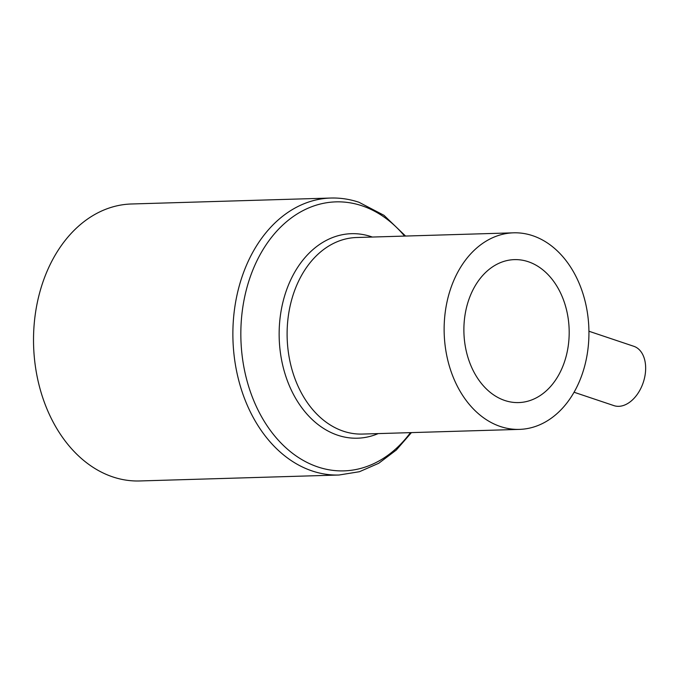 <?xml version="1.0" encoding="UTF-8"?>
<svg xmlns="http://www.w3.org/2000/svg" width="679" height="679" viewBox="0 0 679 679"><rect width="100%" height="100%" fill="white"/><g stroke="black" fill="none" stroke-linecap="round" stroke-linejoin="round"><path stroke-width="1.02" d="M574.061 392.241L613.935 405.626A31.285 20.438 -71.5 0 0 645.05 375.334A31.285 20.438 -71.5 0 0 633.838 346.307L588.931 331.233M504.803 400.491A71.507 52.639 88.3 0 0 518.671 402.579A71.507 52.639 88.3 0 0 568.968 338.999A71.507 52.639 88.3 0 0 528.27 261.721A71.507 52.639 88.3 0 0 514.402 259.624A71.507 52.639 88.3 0 0 464.105 323.204A71.507 52.639 88.3 0 0 504.803 400.491M532.676 235.698A98.319 72.373 88.3 0 0 513.604 232.821A98.319 72.373 88.3 0 0 444.439 320.242A98.319 72.373 88.3 0 0 500.398 426.514A98.319 72.373 88.3 0 0 519.469 429.383A98.319 72.373 88.3 0 0 588.634 341.961A98.319 72.373 88.3 0 0 532.676 235.698M339.033 475.011A138.55 101.986 88.3 0 1 312.162 470.963A138.55 101.986 88.3 0 1 233.304 321.226A138.55 101.986 88.3 0 1 330.766 198.039L131.403 203.989A138.55 101.986 88.3 0 0 33.95 327.176A138.55 101.986 88.3 0 0 112.799 476.913A138.55 101.986 88.3 0 0 139.67 480.961L339.033 475.011L359.429 471.718L378.78 463.256L396.315 450.024L411.432 432.608M513.604 232.821L356.577 237.514A98.319 72.373 88.3 0 0 287.412 324.935A98.319 72.373 88.3 0 0 343.379 431.199A98.319 72.373 88.3 0 0 362.442 434.068L519.469 429.383M372.338 237.039A102.3 75.31 88.3 0 0 371.269 236.674A102.3 75.31 88.3 0 0 281.038 311.296A102.3 75.31 88.3 0 0 337.692 435.214A102.3 75.31 88.3 0 0 378.203 433.601M404.591 236.08A134.569 99.058 88.3 0 0 362.009 205.796A134.569 99.058 88.3 0 0 243.328 303.963A134.569 99.058 88.3 0 0 317.84 466.948A134.569 99.058 88.3 0 0 410.456 432.633M330.766 198.039C340.332 197.767 349.744 199.185 359.013 202.283L383.983 215.311L405.558 236.046"/></g></svg>
